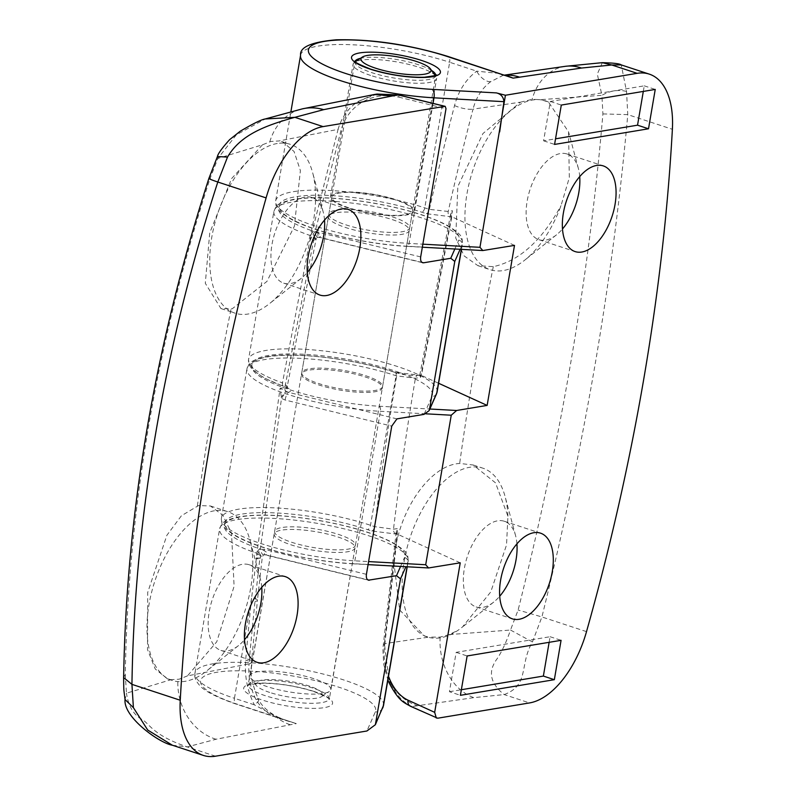 <?xml version="1.0" encoding="UTF-8"?>
<svg xmlns="http://www.w3.org/2000/svg" width="796" height="796" viewBox="0 0 796 796"><rect width="100%" height="100%" fill="white"/><g stroke="black" fill="none" stroke-linecap="round" stroke-linejoin="round"><path stroke-width="0.6" stroke-dasharray="3.98 2.98" d="M277.247 143.509A88.834 47.452 108.2 0 0 214.243 225.557A88.834 47.452 108.2 0 0 234.929 313.146A88.834 47.452 108.2 0 0 248.103 314.022A88.834 47.452 108.2 0 0 269.645 303.535A88.834 47.452 108.2 0 0 312.659 172.722A88.834 47.452 108.2 0 0 290.421 144.374A88.834 47.452 108.2 0 0 277.247 143.509M324.519 220.074A45.103 24.089 108.2 0 0 323.176 211.855A45.103 24.089 108.2 0 0 311.883 197.468A45.103 24.089 108.2 0 0 305.196 197.03A45.103 24.089 108.2 0 0 273.207 238.681A45.103 24.089 108.2 0 0 283.714 283.157A45.103 24.089 108.2 0 0 290.401 283.595A45.103 24.089 108.2 0 0 301.336 278.272A45.103 24.089 108.2 0 0 307.296 272.461M208.92 178.394L210.084 178.374L217.885 158.424L262.491 144.782L270.998 141.449L278.899 140.962L338.071 129.35L309.793 240.969L317.315 237.288L316.121 239.069L310.808 235.725A95.659 21.79 -170.3 0 1 273.884 211.348A95.659 21.79 -170.3 0 1 326.609 200.91A95.659 21.79 -170.3 0 1 422.975 218.343A95.659 21.79 -170.3 0 1 462.466 243.586A95.659 21.79 -170.3 0 1 462.108 244.79L460.128 249.287M262.491 144.782L231.596 178.602L209.736 232.89L205.298 283.296L220.94 308.55L232.213 308.798L266.959 281.396L294.371 226.263L300.39 170.583L294.062 151.489L282.451 141.758L278.899 140.962M214.472 510.763A88.834 47.452 108.2 0 0 151.469 592.821A88.834 47.452 108.2 0 0 172.155 680.411A88.834 47.452 108.2 0 0 185.329 681.286A88.834 47.452 108.2 0 0 206.87 670.799A88.834 47.452 108.2 0 0 249.884 539.987A88.834 47.452 108.2 0 0 227.646 511.639A88.834 47.452 108.2 0 0 214.472 510.763M261.745 587.339A45.103 24.089 108.2 0 0 260.401 579.12A45.103 24.089 108.2 0 0 249.108 564.732A45.103 24.089 108.2 0 0 242.422 564.294A45.103 24.089 108.2 0 0 210.433 605.945A45.103 24.089 108.2 0 0 220.93 650.412A45.103 24.089 108.2 0 0 227.626 650.859A45.103 24.089 108.2 0 0 238.561 645.536A45.103 24.089 108.2 0 0 244.521 639.725M396.945 418.875L288.47 392.329L280.083 388.339L256.063 558.991L259.854 558.344L255.009 601.438A2849.381 2319.723 -99.4 0 0 249.019 663.864L187.468 675.874L216.761 641.775L234.094 586.314L231.546 533.29L222.84 515.291L210.413 505.977L198.582 505.54L181.428 515.738L166.891 535.26L147.708 592.403L147.519 649.556L155.23 668.988L167.439 678.869L171.05 679.685L126.474 693.207L125.28 674.501C128.037 509.37 156.305 343.991 210.084 178.374M187.468 675.874L179.08 679.227L171.05 679.685M338.071 537.041A40.994 9.343 -170.3 0 1 355.006 547.857A40.994 9.343 -170.3 0 1 332.41 552.334A40.994 9.343 -170.3 0 1 291.107 544.862A40.994 9.343 -170.3 0 1 274.182 534.046A40.994 9.343 -170.3 0 1 296.779 529.569A40.994 9.343 -170.3 0 1 338.071 537.041M365.653 375.712A40.994 9.343 -170.3 0 1 382.577 386.528A40.994 9.343 -170.3 0 1 359.981 391.005A40.994 9.343 -170.3 0 1 318.679 383.533A40.994 9.343 -170.3 0 1 301.754 372.717A40.994 9.343 -170.3 0 1 324.35 368.24A40.994 9.343 -170.3 0 1 365.653 375.712M392.329 219.626A40.994 9.343 -170.3 0 1 409.263 230.442A40.994 9.343 -170.3 0 1 386.667 234.919A40.994 9.343 -170.3 0 1 345.365 227.437A40.994 9.343 -170.3 0 1 328.44 216.621A40.994 9.343 -170.3 0 1 351.036 212.154A40.994 9.343 -170.3 0 1 392.329 219.626M420.676 256.909L315.156 231.546L341.126 129.877C344.429 118.485 350.837 109.639 360.329 103.321C372.04 95.968 384.856 93.908 398.786 97.132A2.736 0.786 103.8 0 0 398.697 95.052M317.047 237.387L317.803 237.238A6.836 2.338 86.7 0 1 315.156 231.546L313.146 234.054L309.793 240.969L313.694 240.292L284.849 387.513L280.083 388.339L281.515 398.408L285.097 400.01L391.751 426.119M437.133 391.801A95.659 21.79 9.7 0 0 397.642 366.568A95.659 21.79 9.7 0 0 301.276 349.126A95.659 21.79 9.7 0 0 248.541 359.563A95.659 21.79 9.7 0 0 282.451 382.896L310.808 235.725A4.099 2.298 108.8 0 1 313.932 231.437C320.599 233.875 322.38 235.815 319.276 237.258L421.87 262.362M313.146 234.054L315.107 238.044A4.099 3.353 -99.7 0 0 313.694 240.292L316.121 239.069L287.296 386.219L287.804 388.448L283.665 386.448A4.099 2.438 109.6 0 1 282.451 382.896L287.296 386.209L284.849 387.513A4.099 3.353 -99.7 0 0 285.794 391.324L281.087 397.303M255.954 699.525A13.661 2.885 -27.1 0 1 258.68 699.913C248.641 675.983 251.735 671.715 251.456 662.74A13.661 2.388 4.9 0 1 249.019 663.864C248.034 676.441 250.342 688.331 255.954 699.525C260.959 707.893 268.063 714.022 277.257 717.893L296.301 723.614L277.894 717.524L254.342 704.828C247.317 690.838 244.432 675.983 245.666 660.262A2863.043 2330.847 80.6 0 1 251.675 597.537L256.979 553.3A95.659 21.79 -170.3 0 1 219.626 528.773A95.659 21.79 -170.3 0 1 272.351 518.325A95.659 21.79 -170.3 0 1 368.717 535.768A95.659 21.79 -170.3 0 1 408.209 561.011A95.659 21.79 -170.3 0 1 407.85 562.205L405.87 566.712M125.28 674.501L123.629 677.555M172.384 745.225L187.249 746.917L216.054 739.245L296.301 723.614L237.248 704.201A88.834 20.238 -170.3 0 1 216.791 672.272A88.834 20.238 -170.3 0 1 339.016 687.256A88.834 20.238 -170.3 0 1 375.354 711.813L366.906 730.997M215.467 756.2L187.249 746.917C150.951 734.599 149.459 722.708 140.972 718.897C133.131 714.112 128.305 705.545 126.474 693.207L125.042 699.485M217.447 156.523L217.885 158.424L236.322 134.862L265.277 118.962M374.13 94.545L358.17 101.42C348.23 108.087 341.534 117.39 338.071 129.35A2.736 0.697 15.5 0 1 341.126 129.877M366.419 574.334L264.461 549.379L260.292 549.25L258.62 551.897L256.063 558.991L261.048 555.877A4.099 3.353 -99.7 0 0 259.854 558.344L262.312 556.971L256.979 553.3A4.099 2.279 108.7 0 1 260.093 549.001C266.769 551.429 268.6 553.369 265.595 554.812L367.613 579.787M290.043 724.659A54.665 44.506 80.6 0 1 277.257 717.893A13.661 0.657 -63.4 0 1 277.933 717.096C268.819 712.48 262.401 706.758 258.68 699.913L258.68 699.913A13.661 2.885 -27.1 0 1 254.342 704.828L234.452 698.291L251.675 597.537A13.661 2.557 6 0 1 257.446 600.274L262.312 556.971L263.386 554.941L265.595 554.812A6.836 1.98 103.8 0 1 265.088 554.892L368.439 580.185M263.386 554.941L263.775 554.842A6.836 2.428 79.6 0 1 260.292 549.25L281.515 398.408A6.836 1.303 124 0 1 286.858 391.791M285.097 400.01A6.836 1.98 103.8 0 1 288.47 392.329C292.361 391.015 290.998 389.085 284.371 386.518A91.56 20.865 -170.3 0 1 307.813 354.499A91.56 20.865 -170.3 0 1 432.079 396.199L424.069 414.368M377.035 94.057L358.17 101.42L360.329 103.321M258.62 551.897L261.048 555.877L263.924 554.802A6.836 2.428 79.6 0 1 263.775 554.842L265.088 554.892A6.836 1.98 103.8 0 1 264.461 549.379M317.047 237.377L319.276 237.258A6.836 1.98 103.8 0 1 318.768 237.327L422.696 262.76M318.141 231.815A6.836 1.98 103.8 0 0 318.768 237.327L317.803 237.238A6.836 2.338 86.7 0 0 318.072 237.178M516.932 543.857A45.103 24.089 108.2 0 0 515.589 535.648A45.103 24.089 108.2 0 0 504.296 521.261A45.103 24.089 108.2 0 0 464.376 568.394A45.103 24.089 108.2 0 0 476.127 606.94A45.103 24.089 108.2 0 0 493.749 602.055A45.103 24.089 108.2 0 0 499.709 596.244M507.928 516.226A88.834 47.452 108.2 0 0 505.082 496.505A88.834 47.452 108.2 0 0 482.844 468.167A88.834 47.452 108.2 0 0 404.209 561.021A88.834 47.452 108.2 0 0 427.343 636.939A88.834 47.452 108.2 0 0 458.138 630.223L462.376 627.079L490.754 591.945L506.535 544.952L507.928 516.226L495.55 482.893L473.212 465.003L459.67 463.451C431.472 464.924 401.502 506.117 395.015 550.882L397.881 528.504L393.493 529.211L374.737 526.663L370.508 525.27A95.659 21.79 9.7 0 0 274.142 507.838A95.659 21.79 9.7 0 0 221.417 518.276A95.659 21.79 9.7 0 0 260.909 543.519A95.659 21.79 9.7 0 0 354.847 560.832L368.598 561.588M579.717 176.593A45.103 24.089 108.2 0 0 578.364 168.384A45.103 24.089 108.2 0 0 567.08 153.996A45.103 24.089 108.2 0 0 527.161 201.129A45.103 24.089 108.2 0 0 538.902 239.676A45.103 24.089 108.2 0 0 556.533 234.8A45.103 24.089 108.2 0 0 562.483 228.979M548.434 102.017A88.834 47.452 108.2 0 0 545.618 100.903A88.834 47.452 108.2 0 0 466.983 193.756A88.834 47.452 108.2 0 0 490.127 269.675A88.834 47.452 108.2 0 0 524.843 260.063A88.834 47.452 108.2 0 0 561.021 205.637L569.309 177.687L568.563 131.877L548.434 102.017L540.683 99.649L601.915 95.321L602.91 113.918C589.13 275.297 560.862 440.666 518.116 610.015L510.515 630.044L449.243 634.581L458.138 630.223M345.812 224.82A40.994 9.343 9.7 0 0 387.115 232.293A40.994 9.343 9.7 0 0 409.711 227.815A40.994 9.343 9.7 0 0 392.776 217A40.994 9.343 9.7 0 0 351.484 209.527A40.994 9.343 9.7 0 0 328.887 214.005A40.994 9.343 9.7 0 0 345.812 224.82M318.46 384.836A40.994 9.343 9.7 0 0 359.762 392.319A40.994 9.343 9.7 0 0 382.359 387.841A40.994 9.343 9.7 0 0 365.424 377.025A40.994 9.343 9.7 0 0 324.131 369.553A40.994 9.343 9.7 0 0 301.535 374.02A40.994 9.343 9.7 0 0 318.46 384.836M291.555 542.235A40.994 9.343 9.7 0 0 332.857 549.718A40.994 9.343 9.7 0 0 355.454 545.24A40.994 9.343 9.7 0 0 338.519 534.424A40.994 9.343 9.7 0 0 297.226 526.942A40.994 9.343 9.7 0 0 274.63 531.42A40.994 9.343 9.7 0 0 291.555 542.235M437.631 718.221L412.179 706.609C403.592 702.749 396.607 695.366 391.234 684.441C397.303 694.46 405.97 701.575 417.223 705.773L473.839 697.644L504.166 694.58C529.748 685.117 519.141 664.391 532.444 641.944L541.907 616.96C563.17 531.101 581.04 446.158 595.508 362.12C609.756 278.172 620.512 195.667 627.775 114.624L626.542 91.421L621.268 64.914M425.83 413.811L380.408 411.303A95.659 21.79 -170.3 0 1 286.47 393.99A95.659 21.79 -170.3 0 1 246.979 368.747A95.659 21.79 -170.3 0 1 299.704 358.309A95.659 21.79 -170.3 0 1 396.07 375.742L415.403 378.259L420.557 377.423L452.526 210.761L448.208 211.457L429.382 209.368L424.765 207.856A95.659 21.79 9.7 0 0 328.4 190.413A95.659 21.79 9.7 0 0 275.675 200.861A95.659 21.79 9.7 0 0 315.166 226.094A95.659 21.79 9.7 0 0 409.104 243.417L422.855 244.173M483.978 250.471L406.756 246.213A91.56 20.865 -170.3 0 1 279.386 204.333A91.56 20.865 -170.3 0 1 421.751 212.184L426.358 213.696L450.775 216.711A4.099 3.323 80.8 0 1 448.208 211.457A2841.183 2313.047 80.6 0 1 473.023 109.142L520.485 102.167L482.923 133.569L457.829 186.513L455.72 237.984L464.118 255.884L477.899 265.655L493.301 266.65C519.211 261.048 541.787 240.71 561.021 205.637M384.458 643.636L393.741 561.15L399.662 609.935L424.397 635.964L429.044 637.108L384.458 643.636C383.145 658.441 385.403 672.043 391.234 684.441L389.383 683.406M586.513 631.626L541.907 616.96L518.116 610.015M602.91 113.918L627.775 114.624L672.381 129.29M520.485 102.167L532.096 99.361L540.683 99.649M602.313 62.675L597.318 74.078L601.915 95.321C609.965 90.734 618.174 89.431 626.542 91.421M505.938 75.511L498.495 73.371L476.704 71.152C465.909 79.292 458.516 90.754 454.536 105.56A2854.844 2324.171 -99.4 0 0 429.382 209.368A4.099 2.189 108.2 0 1 426.358 213.696M449.243 634.581L440.178 637.089L429.044 637.108M532.444 641.944L510.515 630.044C505.798 643.506 500.923 653.645 495.898 660.461C492.197 666.312 485.013 679.356 504.166 694.58L529.539 702.928M454.536 105.56A13.661 3.811 -165.4 0 0 473.023 109.142C476.207 97.291 482.127 88.117 490.764 81.62L503.122 75.341L505.729 75.172M490.764 81.62A13.661 7.333 -126.4 0 1 476.704 71.152L449.65 62.257L424.765 207.856A4.099 2.189 108.2 0 1 421.751 212.184M514.495 245.387L451.82 216.801L421.392 375.423L394.388 372.2A91.56 20.865 9.7 0 0 252.034 364.359A91.56 20.865 9.7 0 0 379.403 406.239L429.85 409.015M438.596 383.264L421.392 375.423M450.775 216.711L451.82 216.801M429.721 567.886L352.499 563.638A91.56 20.865 -170.3 0 1 225.129 521.758A91.56 20.865 -170.3 0 1 367.483 529.599L371.722 530.992L397.562 534.225L384.647 645.576L383.175 644.312L384.647 645.576M460.237 562.812L397.562 534.225M384.647 645.586L388.508 676.302M451.422 216.611L450.655 214.124L452.526 210.761M420.557 377.423L419.731 375.344L420.865 375.155M417.223 705.773L412.179 706.609A6.836 5.045 -65.5 0 1 410.467 706.271M393.741 561.15L395.015 550.882M396.905 533.877L396.229 531.927L397.881 528.504M371.722 530.992A4.099 2.189 108.2 0 0 374.737 526.663A2854.844 2324.171 -99.4 0 1 396.647 375.931A4.099 2.189 108.2 0 0 395.572 372.428A4.099 2.189 108.2 0 0 394.965 372.389M643.307 91.421L644.263 85.829L550.325 101.46L543.598 140.812L555.528 138.822M543.598 140.812L554.573 144.424M550.325 101.46L561.299 105.072M644.263 85.829L655.237 89.431M549.14 642.312L550.096 636.72L456.158 652.352L449.432 691.704L460.406 695.316M456.158 652.352L467.133 655.964M550.096 636.72L561.071 640.332M449.432 691.704L461.362 689.724M269.685 692.43A34.168 7.781 -170.3 0 1 256.203 685.366A34.168 7.781 -170.3 0 1 270.948 679.585A34.168 7.781 -170.3 0 1 308.828 685.913A34.168 7.781 -170.3 0 1 321.693 696.56A34.168 7.781 -170.3 0 1 269.685 692.43M313.863 678.699A40.994 9.343 9.7 0 0 272.56 671.227A40.994 9.343 9.7 0 0 249.964 675.705A40.994 9.343 9.7 0 0 250.72 678.053A40.994 9.343 9.7 0 0 266.889 686.52A40.994 9.343 9.7 0 0 329.295 691.485A40.994 9.343 9.7 0 0 330.788 689.525A40.994 9.343 9.7 0 0 313.863 678.699M370.588 75.421A42.367 9.651 -170.3 0 1 353.096 64.247A42.367 9.651 -170.3 0 1 354.638 62.217A42.367 9.651 -170.3 0 1 419.124 67.342A42.367 9.651 -170.3 0 1 435.84 76.098A42.367 9.651 -170.3 0 1 436.616 78.515A42.367 9.651 -170.3 0 1 413.263 83.142A42.367 9.651 -170.3 0 1 370.588 75.421M348.728 207.766A40.994 9.343 -170.3 0 1 331.803 196.95A40.994 9.343 -170.3 0 1 354.399 192.473A40.994 9.343 -170.3 0 1 395.692 199.945A40.994 9.343 -170.3 0 1 412.626 210.771A40.994 9.343 -170.3 0 1 390.03 215.238A40.994 9.343 -170.3 0 1 348.728 207.766M347.942 207.895A42.367 9.651 -170.3 0 1 330.449 196.721A42.367 9.651 -170.3 0 1 353.802 192.095A42.367 9.651 -170.3 0 1 396.478 199.816A42.367 9.651 -170.3 0 1 413.97 211A42.367 9.651 -170.3 0 1 390.617 215.616A42.367 9.651 -170.3 0 1 347.942 207.895M265.317 695.704A40.994 9.343 -170.3 0 1 248.392 684.888A40.994 9.343 -170.3 0 1 270.988 680.411A40.994 9.343 -170.3 0 1 312.291 687.883A40.994 9.343 -170.3 0 1 329.216 698.699A40.994 9.343 -170.3 0 1 306.619 703.176A40.994 9.343 -170.3 0 1 265.317 695.704M313.962 691.425A45.103 10.278 9.7 0 0 251.914 683.824A45.103 10.278 9.7 0 0 262.302 700.032A45.103 10.278 9.7 0 0 324.35 707.634A45.103 10.278 9.7 0 0 313.962 691.425M383.553 705.286A95.659 21.79 9.7 0 0 344.051 680.053A95.659 21.79 9.7 0 0 247.685 662.61A95.659 21.79 9.7 0 0 194.96 673.048A95.659 21.79 9.7 0 0 234.452 698.291A6.836 3.652 108.2 0 0 236.233 704.132A6.836 3.652 108.2 0 0 237.248 704.201M382.727 708.002A6.836 6.647 23.8 0 1 375.354 711.813M407.064 566.772L407.85 562.205A4.099 3.99 23.8 0 0 404.497 557.528A91.56 20.865 9.7 0 0 278.292 515.718A91.56 20.865 9.7 0 0 260.093 549.001M461.322 249.357L462.108 244.79A4.099 3.99 23.8 0 0 458.755 240.103A91.56 20.865 9.7 0 0 332.788 198.313A91.56 20.865 9.7 0 0 313.932 231.437M398.786 97.132L446.009 108.694M197.398 505.848A2843.521 2314.947 80.6 0 1 231.039 309.037M216.054 739.245A54.665 46.785 76.9 0 1 177.906 679.466M269.824 141.748A54.665 46.785 76.9 0 1 302.341 108.873M255.009 601.438A13.661 2.557 6 0 0 257.446 600.274L251.456 662.74A13.661 2.388 4.9 0 0 245.666 660.262M287.306 720.927L277.933 717.096A13.661 0.657 -63.4 0 1 277.894 717.524M400.577 566.424L404.497 557.528M454.834 248.999L458.755 240.103M436.497 393.911A4.099 3.99 23.8 0 1 432.079 396.199M461.481 249.367L462.466 243.586C461.76 237.427 464.118 236.034 447.551 225.507C429.75 216.124 404.716 208.582 372.448 202.871C340.2 197.547 314.102 196.323 294.162 199.209C274.59 203.766 276.749 205.686 273.884 211.348L248.541 359.563L249.218 364.916L251.854 369.036L263.705 377.782L283.665 386.448A4.099 2.438 109.6 0 0 284.371 386.518M431.611 70.466A40.994 9.343 9.7 0 0 418.786 64.844A40.994 9.343 9.7 0 0 360.488 58.307M355.036 61.372A40.994 9.343 9.7 0 0 354.887 61.849A40.994 9.343 9.7 0 0 371.822 72.665A40.994 9.343 9.7 0 0 413.114 80.137A40.994 9.343 9.7 0 0 435.72 75.67A40.994 9.343 9.7 0 0 435.74 75.172M433.044 103.371L409.104 243.417A4.099 1.791 -86.8 0 1 407.204 246.372L422.338 247.208M379.403 406.239A4.099 1.791 -86.8 0 1 380.408 411.303L354.847 560.832A4.099 1.791 -86.8 0 1 352.946 563.797L368.08 564.633M493.301 266.65A2837.83 2310.32 -99.4 0 0 459.67 463.451M396.129 534.007A4.099 3.323 80.8 0 1 393.493 529.211A2841.183 2313.047 80.6 0 1 415.403 378.259A4.099 3.323 80.8 0 1 418.019 375.284A4.099 3.323 80.8 0 1 419.353 375.394M394.388 372.2A4.099 2.189 108.2 0 1 395.005 372.239A4.099 2.189 108.2 0 1 396.07 375.742L370.508 525.27A4.099 2.189 108.2 0 1 367.483 529.599M565.648 66.277A54.665 42.576 -97.2 0 0 532.096 99.361M300.56 55.262A95.659 21.79 -170.3 0 1 353.285 44.815A95.659 21.79 -170.3 0 1 449.65 62.257A6.836 3.652 108.2 0 0 447.869 56.416M440.178 637.089A54.665 42.576 -97.2 0 0 473.839 697.644M505.072 75.232A13.661 11.92 -89.1 0 1 504.346 75.242L504.346 75.242A13.661 11.92 -89.1 0 1 498.495 73.371M352.499 563.638A4.099 1.791 -86.8 0 0 352.946 563.797C312.201 561.757 259.357 549.439 236.372 536.385C219.865 525.917 222.114 524.465 221.417 518.276L246.979 368.747C249.844 363.085 247.685 361.165 267.257 356.608C295.316 351.543 355.832 359.056 395.005 372.239L395.572 372.428C402.607 374.846 410.089 375.802 418.019 375.284L420.099 374.946M406.756 246.213A4.099 1.791 -86.8 0 0 407.204 246.372C366.459 244.342 313.614 232.014 290.63 218.96C274.123 208.492 276.371 207.05 275.675 200.861L290.918 111.649M283.714 283.157L319.932 295.057M220.94 308.55L234.929 313.146M220.93 650.412L257.148 662.322M167.439 678.859L172.155 680.411M274.182 534.046L248.093 685.575C245.287 685.585 249.168 684.829 259.735 683.306C276.918 683.018 294.799 685.704 313.355 691.386C335.783 700.271 327.285 699.376 329.275 699.455L355.006 547.857M409.263 230.442L382.577 386.528M407.224 566.782L408.209 561.011C407.502 554.852 409.86 553.459 393.294 542.922C375.473 533.539 350.399 525.987 318.082 520.276C285.764 514.942 259.645 513.738 239.725 516.664C220.701 521.052 222.333 523.161 219.626 528.773L194.96 673.048C193.995 676.908 195.776 681.277 200.303 686.142C203.05 689.038 210.651 695.376 236.233 704.132L287.137 720.868M328.44 216.621L301.754 372.717M210.413 505.977L227.646 511.639M249.108 564.732L285.326 576.642M260.401 579.12L249.884 539.987M238.561 645.536L206.87 670.799M282.451 141.758L290.421 144.374M311.883 197.468L348.101 209.378M323.176 211.855L312.659 172.722M301.336 278.272L269.645 303.535M476.127 606.94L512.345 618.85M493.749 602.055L462.376 627.079M538.902 239.676L575.12 251.586M556.533 234.8L524.843 260.063M409.711 227.815L435.72 75.67M355.454 545.24L382.359 387.841M503.152 75.341L504.654 75.093M503.122 75.341L506.047 75.55M274.63 531.42L301.535 374.02M328.887 214.005L354.887 61.849M450.655 214.124L419.731 375.344M396.229 531.927L382.856 648.859L383.762 664.56L387.891 679.913M578.364 168.384L568.563 131.877M477.899 265.655L490.127 269.675M567.08 153.996L603.298 165.906M515.589 535.648L505.082 496.505M424.397 635.964L427.343 636.939M473.212 465.003L482.844 468.167M504.296 521.261L540.514 533.161M256.203 685.366L250.72 678.053M355.364 61.73L354.638 62.217M249.964 675.705L331.803 196.95M330.449 196.721L353.096 64.247M413.97 211L436.616 78.515M330.788 689.525L412.626 210.771M435.312 75.401L435.84 76.098M321.693 696.56L329.295 691.485"/><path stroke-width="1.19" d="M341.414 208.94A45.103 24.089 108.2 0 0 309.425 250.591A45.103 24.089 108.2 0 0 319.932 295.057A45.103 24.089 108.2 0 0 326.619 295.505A45.103 24.089 108.2 0 0 358.598 253.844A45.103 24.089 108.2 0 0 348.101 209.378A45.103 24.089 108.2 0 0 341.414 208.94M278.64 576.195A45.103 24.089 108.2 0 0 246.651 617.855A45.103 24.089 108.2 0 0 257.148 662.322A45.103 24.089 108.2 0 0 263.844 662.769A45.103 24.089 108.2 0 0 295.823 621.109A45.103 24.089 108.2 0 0 285.326 576.642A45.103 24.089 108.2 0 0 278.64 576.195M398.697 95.052A2.736 0.786 103.8 0 0 398.527 94.933A2.736 0.786 103.8 0 0 398.328 94.963L377.035 94.057L374.269 94.525L392.199 95.978L323.673 109.659L294.868 117.33C265.376 125.529 240.501 134.793 227.517 157.081L217.805 182.025C190.592 265.954 169.846 349.951 155.568 434.019C141.141 517.838 133.27 601.288 131.937 684.361L133.4 707.664L147.718 730.041L172.374 745.225L203.308 755.394A81.998 43.8 108.2 0 0 215.467 756.2L366.906 730.997L375.364 724.728L400.517 578.851L396.498 575.697L368.439 580.185M125.032 699.455C123.649 687.973 123.818 692.828 123.619 677.565L131.937 684.361L180.244 700.241A1366.623 729.972 -71.8 0 1 208.691 451.491A1366.623 729.972 -71.8 0 1 266.103 197.906A81.998 43.8 -71.8 0 1 323.086 126.604L444.835 106.346L398.328 94.963L392.199 95.978M377.035 94.057L398.527 94.933L445.213 106.356L446.009 108.694L420.676 256.909C420.258 260.819 421.243 262.78 423.631 262.789L422.696 262.76M367.613 579.787L369.374 580.214C366.986 580.204 366.001 578.244 366.419 574.334L391.751 426.119L396.945 418.875L424.069 414.368L429.144 410.597L429.442 409.651L454.775 261.426L450.755 258.282L423.631 262.789L421.87 262.362M180.244 700.241A81.998 43.8 108.2 0 0 203.308 755.394M266.103 197.906L217.805 182.025C209.885 179.339 207.318 178.115 210.084 178.374M227.517 157.081L217.447 156.523C217.865 153.887 221.925 148.265 229.606 139.668L240.193 131.25C253.168 123.589 261.526 119.499 265.277 118.962L294.868 117.33L323.086 126.604M374.269 94.525L302.341 108.873A54.665 46.785 76.9 0 1 323.673 109.659M133.4 707.664L125.042 699.505C123.171 717.295 159.807 743.325 172.374 745.225M244.521 639.725A45.103 24.089 108.2 0 0 261.745 587.339M307.296 272.461A45.103 24.089 108.2 0 0 324.519 220.074M500.594 580.304A45.103 24.089 108.2 0 0 512.345 618.85A45.103 24.089 108.2 0 0 552.265 571.707A45.103 24.089 108.2 0 0 540.514 533.161A45.103 24.089 108.2 0 0 500.594 580.304M499.709 596.244A45.103 24.089 108.2 0 0 516.047 559.797A45.103 24.089 108.2 0 0 516.932 543.857M563.379 213.039A45.103 24.089 108.2 0 0 575.12 251.586A45.103 24.089 108.2 0 0 615.039 204.443A45.103 24.089 108.2 0 0 603.298 165.906A45.103 24.089 108.2 0 0 563.379 213.039M562.483 228.979A45.103 24.089 108.2 0 0 578.821 192.532A45.103 24.089 108.2 0 0 579.717 176.593M621.258 64.914L611.786 64.983L602.313 62.675C613.487 62.934 619.805 63.68 621.258 64.914L649.317 74.137A81.998 43.8 108.2 0 1 672.381 129.29A1366.623 729.972 -71.8 0 1 643.934 378.04A1366.623 729.972 -71.8 0 1 586.513 631.626A81.998 43.8 -71.8 0 1 529.539 702.928L437.631 718.221L410.467 706.271A6.836 5.045 -65.5 0 1 408.03 700.182L434.676 712.34L460.237 562.812L428.556 567.956L425.701 564.742L451.252 415.214L425.83 413.811M467.133 655.964L460.406 695.316L554.344 679.685L561.071 640.332L467.133 655.964M554.573 144.424L648.511 128.783L655.237 89.431L561.299 105.072L554.573 144.424M434.676 712.34L436.317 718.062M649.317 74.137A81.998 43.8 108.2 0 0 637.158 73.332L505.42 95.251L479.958 247.317L482.814 250.541L514.495 245.387L487.142 405.413L438.596 383.264M429.85 409.015L456.625 410.487L487.142 405.413M456.625 410.487L451.252 415.214M637.158 73.332L611.786 64.983L581.458 68.048L513.082 78.127L447.869 56.416A6.836 3.652 108.2 0 0 446.864 56.357A88.834 20.238 9.7 0 0 324.639 41.362A88.834 20.238 9.7 0 0 345.096 73.292A88.834 20.238 9.7 0 0 432.318 89.371L496.435 92.903C500.992 94.057 503.49 96.973 503.918 101.669L433.989 97.818A95.659 21.79 -170.3 0 1 340.061 80.505A95.659 21.79 -170.3 0 1 300.56 55.262L290.918 111.649M505.42 95.251L496.435 92.903M499.679 131.927L503.918 101.669M519.34 77.083A54.665 44.506 -99.4 0 0 505.729 75.172L513.082 78.127L446.864 56.357M388.508 676.302L390.309 680.68C394.826 690.251 400.736 696.749 408.03 700.182M555.528 138.822L637.536 125.181L648.511 128.783M637.536 125.181L643.307 91.421M461.362 689.724L543.37 676.073L549.14 642.312M543.37 676.073L554.344 679.685M416.328 61.431A35.531 8.099 9.7 0 0 362.24 57.133A35.531 8.099 9.7 0 0 375.622 68.207A35.531 8.099 9.7 0 0 415.014 74.794A35.531 8.099 9.7 0 0 430.347 68.774A35.531 8.099 9.7 0 0 416.328 61.431M375.851 723.136L383.184 706.49A95.659 21.79 9.7 0 0 383.553 705.286L375.364 724.728M407.064 566.772L383.184 706.49A6.836 6.647 23.8 0 1 382.727 708.002M429.442 409.651L436.775 393.005A95.659 21.79 9.7 0 0 437.133 391.801L461.481 249.367M429.144 410.597L436.497 393.911A4.099 3.99 23.8 0 0 436.775 393.005L461.322 249.357M460.128 249.287L454.775 261.426M405.87 566.712L400.517 578.851M396.498 575.697L400.577 566.424M450.755 258.282L454.834 248.999M360.488 58.307A40.994 9.343 9.7 0 0 355.036 61.372M370.14 69.123A45.103 10.278 -170.3 0 1 359.762 52.914A45.103 10.278 -170.3 0 1 421.81 60.526A45.103 10.278 -170.3 0 1 432.198 76.734A45.103 10.278 -170.3 0 1 370.14 69.123M435.74 75.172A40.994 9.343 9.7 0 0 431.611 70.466M433.044 103.371L433.989 97.818A6.836 2.995 -86.8 0 0 432.318 89.371M368.598 561.588L425.701 564.742M581.458 68.048A54.665 42.576 -97.2 0 0 565.648 66.277L602.313 62.665M422.855 244.173L479.958 247.317M505.729 75.172A13.661 11.92 -89.1 0 1 505.072 75.232M410.467 706.271C403.831 702.321 399.164 701.535 389.383 683.406L390.309 680.68M383.553 705.286L407.224 566.782M217.437 156.543L208.91 178.384C154.892 345.703 126.464 512.107 123.629 677.595M265.486 118.893L302.341 108.873M436.497 393.911L437.133 391.801M354.887 61.849L354.837 61.093C356.827 61.183 348.32 60.287 370.747 69.162C389.314 74.844 407.184 77.54 424.377 77.242C434.944 75.719 438.825 74.963 436.019 74.973L435.72 75.67M447.869 56.416C409.423 44.596 372.249 39.054 336.34 39.8C311.594 41.929 299.664 47.083 300.56 55.262M504.654 75.093L565.648 66.277M387.891 679.913L389.383 683.406M368.08 564.633L428.556 567.956M422.338 247.208L482.814 250.541M362.24 57.133L355.364 61.73M430.347 68.774L435.312 75.401"/></g></svg>

